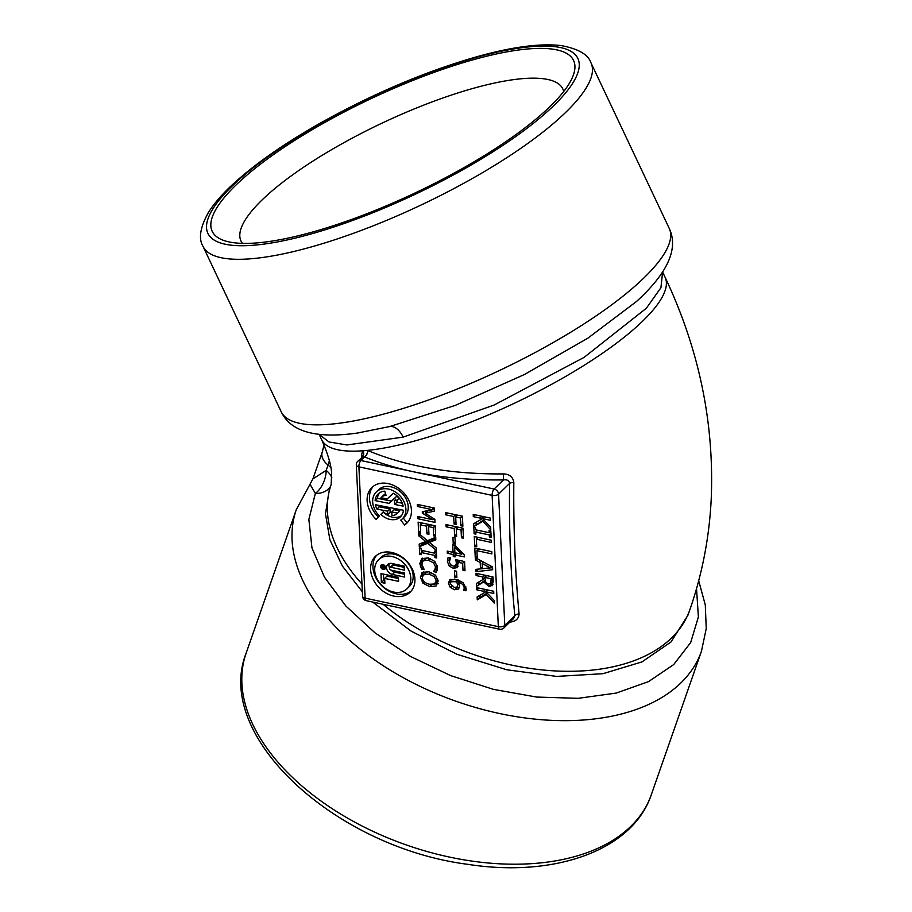 <?xml version="1.0" encoding="UTF-8"?>
<svg xmlns="http://www.w3.org/2000/svg" width="912" height="912" viewBox="0 0 912 912"><rect width="100%" height="100%" fill="white"/><g stroke="black" fill="none" stroke-linecap="round" stroke-linejoin="round"><path stroke-width="1.37" d="M503.458 473.921L503.481 479.929C507.22 479.404 509.261 480.567 509.603 483.417A4.788 1.835 -179 0 1 513.821 482.482C512.989 476.953 509.534 474.103 503.458 473.921C451.451 474.331 406.148 466.511 367.559 450.448L362.566 450.802L361.597 455.145A4.788 2.827 172.3 0 1 362.816 456.319M391.123 570.148L404.472 572.998L404.666 577.057L392.377 574.435A6.259 4.811 45.8 0 1 387.167 570.137A6.259 4.811 45.8 0 1 387.748 564.46A6.259 4.811 45.8 0 1 391.864 563.479L404.153 566.101L404.347 570.16L390.986 567.31A1.619 1.243 -134.2 0 0 391.123 570.148A6.259 4.811 -134.2 0 0 394.725 572.155L404.54 574.252M389.185 563.593A6.259 4.811 -134.2 0 0 389.641 568.119M389.926 567.56L392.274 565.28A1.619 1.243 45.8 0 1 393.334 565.03L404.21 567.355M380.965 573.591L398.407 577.319L398.601 581.377L384.647 578.39L384.887 583.235L381.387 582.494L380.965 573.591M383.439 574.115L383.724 580.214L384.75 580.431M381.387 582.494L383.724 580.214M384.647 578.39L386.996 576.11L398.476 578.573M383.177 569.054A2.326 1.778 -134.2 0 0 384.362 565.782A2.326 1.778 -134.2 0 0 381.25 567.458A2.326 1.778 -134.2 0 0 383.177 569.054M383.2 569.441A2.77 2.132 45.8 0 1 380.897 567.549A2.77 2.132 45.8 0 1 381.159 565.03A2.77 2.132 45.8 0 1 384.613 565.531A2.77 2.132 45.8 0 1 385.012 569.008A2.77 2.132 45.8 0 1 383.2 569.441M406.934 588.856L409.283 586.576A20.338 15.629 -134.2 0 0 406.319 561.108A20.338 15.629 -134.2 0 0 380.942 557.414L378.594 559.694A20.338 15.629 -134.2 0 0 376.69 578.14A20.338 15.629 -134.2 0 0 393.608 592.059A20.338 15.629 -134.2 0 0 406.934 588.856A20.338 15.629 -134.2 0 0 403.97 563.388A20.338 15.629 -134.2 0 0 378.594 559.694M376.61 555.305A24.955 19.175 -134.2 0 0 375.835 577.661A24.955 19.175 -134.2 0 0 396.15 593.815A24.955 19.175 -134.2 0 0 411.266 590.965M393.802 596.095A24.955 19.175 45.8 0 1 373.042 579.017A24.955 19.175 45.8 0 1 375.379 556.377A24.955 19.175 45.8 0 1 406.513 560.914A24.955 19.175 45.8 0 1 410.161 592.173A24.955 19.175 45.8 0 1 393.802 596.095M384.294 566.865L383.314 567.07L384.203 567.583L384.579 566.591L384.613 567.458A0.866 0.661 45.8 0 1 383.131 567.355L382.014 568.051L383.006 566.979L381.923 566.01L384.579 566.569M382.014 568.051L383.302 566.797M458.77 588.878L454.518 589.768L450.175 587.271L448.396 583.19L449.764 579.827L455.966 579.314L463.159 582.677L466.169 588.935L466.032 590.794L463.832 590.326L464.185 588.217C464.037 585.344 462.065 583.304 458.28 582.095L459.625 585.846L458.588 589.084M456.878 577.581L454.803 577.136L454.507 570.798L456.57 571.231L456.878 577.581M457.425 567.515L453.401 568.37L449.228 566.01L447.37 561.541L448.123 557.357L450.539 557.87L449.342 561.997L450.494 564.642L453.298 566.09L455.715 565.657L456.365 563.08L455.795 559.683L464.561 561.553L464.995 570.752L463 570.331L462.669 563.285L458.132 562.316L457.243 567.709M455.669 565.702L458.075 563.365L455.669 565.702M492.514 585.344L488.889 586.45L483.736 581.902L476.611 586.279L476.474 583.384L482.995 579.542L482.87 576.988L476.11 575.54L475.996 573.306L493.004 576.954L493.21 581.263L492.161 585.766M480.191 562.465L475.369 559.934L474.799 548.021L491.807 551.657L491.91 553.892L476.919 550.677L477.272 558.167L475.426 557.768L492.537 566.968L492.662 569.715L475.927 571.721L475.813 569.373L480.499 568.871L480.191 562.465L481.616 561.097M476.737 546.698L474.719 546.265L474.263 536.552L491.26 540.2L491.374 542.423L476.372 539.209L476.737 546.698M475.859 534.17L474.126 533.794L473.818 527.307L475.562 527.683L475.654 529.815L489.197 532.711L489.094 530.579L490.827 530.944L491.135 537.442L489.402 537.065L489.299 534.934L475.768 532.038L475.859 534.17M482.858 521.299L473.784 526.623L473.647 523.739L481.274 519.304L480.111 518.084L473.317 516.637L473.214 514.402L490.211 518.039L490.325 520.273L482.505 518.597L490.645 527.147L490.77 529.861L482.858 521.299L484.01 520.171M486.324 594.499L477.261 599.834L477.124 596.938L484.739 592.515L483.577 591.295L476.782 589.836L476.68 587.613L493.688 591.25L493.791 593.473L485.971 591.808L494.122 600.347L494.247 603.071L486.324 594.499L487.475 593.381M462.886 526.201L460.868 525.768L460.503 517.982L455.704 516.956L456.057 524.423L454.051 523.99L453.697 516.523L445.512 514.767L445.398 512.544L462.407 516.181L462.886 526.201M463.456 538.228L461.438 537.795L461.073 529.997L456.274 528.971L456.627 536.438L454.621 536.005L454.267 528.538L446.082 526.794L445.968 524.56L462.977 528.196L463.456 538.228M455.282 544.054L453.218 543.62L452.922 537.271L454.985 537.715L455.282 544.054M455.099 556.901L453.275 556.502L453.173 554.507L447.336 553.265L447.233 551.099L453.07 552.353L452.728 544.943L455.122 545.467L464.242 554.838L464.345 556.901L455.008 554.906L455.099 556.901M434.99 522.394L417.981 518.757L417.878 516.534L432.527 519.669L422.359 513.16L422.29 511.803L432.049 509.603L417.4 506.468L417.297 504.393L434.306 508.03L434.454 511.073L425.186 513.228L434.842 519.304L434.99 522.394M418.642 532.642L418.141 522.154L435.149 525.791L435.64 536.279L433.633 535.846L433.246 527.592L428.583 526.589L428.948 534.295L426.941 533.862L426.577 526.167L420.261 524.81L420.649 533.075L418.642 532.642L420.546 530.784M427.682 543.278L419.303 546.676L419.178 544.122L425.767 541.489L418.79 535.891L418.676 533.486L427.443 540.645L435.697 537.282L435.811 539.836L429.347 542.401L436.198 547.907L436.312 550.312L427.682 543.278L430.453 541.34M421.401 554.678L419.668 554.302L419.36 547.816L421.093 548.18L421.196 550.312L434.728 553.208L434.625 551.076L436.369 551.452L436.677 557.939L434.933 557.574L434.83 555.442L421.298 552.547L421.401 554.678M433.496 571.459L434.819 569.875L435.491 566.922L433.565 562.841L428.355 560.253L423.282 560.698L421.766 563.992L424.217 569.647L421.515 569.065L419.805 563.536L421.777 558.623L428.241 557.927L434.819 561.404L437.418 567.355L437.122 570.205L436.232 572.223L433.496 571.63L436.039 568.985L437.247 569.658M425.63 558.418L422.769 561.108L427.443 557.779M438.125 581.069L436.073 585.983L429.609 586.587L422.974 583.178L420.398 577.273L422.461 572.36L428.914 571.767L435.56 575.187L438.125 581.069M421.846 572.861L422.461 572.36M376.143 519.407A24.955 19.175 45.8 0 1 371.879 487.532A24.955 19.175 45.8 0 1 403.024 492.07A24.955 19.175 45.8 0 1 406.661 523.328A24.955 19.175 45.8 0 1 404.586 525.004L400.756 520.114A18.719 14.375 -134.2 0 0 402.317 518.848A18.719 14.375 -134.2 0 0 399.581 495.41A18.719 14.375 -134.2 0 0 376.234 492.013A18.719 14.375 -134.2 0 0 379.426 515.907L376.143 519.407M376.941 509.078A15.983 12.278 45.8 0 1 375.391 504.724L403.423 510.241A15.983 12.278 45.8 0 1 400.414 516.887A15.983 12.278 45.8 0 1 380.863 514.379L383.325 511.757A11.309 8.687 -134.2 0 0 387.828 514.733L387.6 511.176L376.941 509.078L379.289 506.798L389.948 508.896L390.176 512.453L387.828 514.733M393.346 493.244A15.983 12.278 45.8 0 1 403.161 506.137L394.668 504.461L394.406 500.357L396.731 500.813A11.309 8.687 -134.2 0 0 394.486 498.419L389.139 503.378L375.117 500.62A15.983 12.278 45.8 0 1 378.138 493.962A15.983 12.278 45.8 0 1 384.727 491.158L386.061 495.33A11.309 8.687 -134.2 0 0 381.398 497.325A11.309 8.687 -134.2 0 0 381.011 497.724L387.212 498.944L393.346 493.244M383.359 495.444A11.309 8.687 45.8 0 1 383.735 495.045A11.309 8.687 45.8 0 1 385.559 493.78M375.117 500.62L377.465 498.34L391.487 501.098L396.823 496.139A11.309 8.687 45.8 0 1 399.08 498.533L396.731 500.813M379.403 492.925A15.983 12.278 -134.2 0 0 377.465 498.34M389.139 503.378L391.487 501.098M394.486 498.419L396.823 496.139M396.914 500.642L397.016 502.181L402.272 503.219M394.668 504.461L397.016 502.181M391.75 511.997L391.978 515.542A11.309 8.687 -134.2 0 0 397.153 513.536A11.309 8.687 -134.2 0 0 397.529 513.137L399.878 510.857L394.098 509.717L391.75 511.997L397.529 513.137M397.153 513.536L399.502 511.256A11.309 8.687 -134.2 0 0 399.878 510.857M378.628 505.362A15.983 12.278 -134.2 0 0 379.289 506.798M387.6 511.176L389.948 508.896M383.428 511.871L383.211 512.099A15.983 12.278 -134.2 0 0 401.485 515.656M380.863 514.379L383.211 512.099M404.586 525.004L406.934 522.724A24.955 19.175 -134.2 0 0 407.778 522.12M373.122 486.461A24.955 19.175 -134.2 0 0 378.377 517.024M376.234 492.013L378.583 489.733A18.719 14.375 45.8 0 1 401.93 493.13A18.719 14.375 45.8 0 1 404.666 516.568L402.317 518.848M403.218 517.982L406.934 522.724M456.638 581.753L451.121 581.708L450.254 583.6L454.313 587.465L457.22 586.952L457.71 584.934L456.638 581.753L458.428 579.998M454.37 579.052L452.933 579.952M456.57 587.419L459.5 587.556M458.28 582.095L459.853 580.568M463.832 590.224L466.089 588.035M463.832 590.326L466.1 588.126M450.927 579.245L450.87 581.913M454.803 577.136L456.764 575.233M455.293 565.976L458.143 566.192M458.132 562.316L459.933 560.572M462.669 563.285L464.47 561.541M463 570.331L464.892 568.484M458.679 560.299L458.69 561.769M455.738 565.634L458.246 563.16M449.764 557.699L449.741 559.603M492.776 581.594L490.633 583.714L491.158 578.755L484.762 577.387L485.879 582.563L488.593 584.09L490.804 583.509L493.21 581.149M491.158 578.755L493.004 576.954M484.762 577.387L486.62 575.586M476.611 586.279L484.945 580.317M483.736 581.902L485.002 580.659M490.36 583.919L493.05 584.25M476.11 575.54L477.968 573.728M482.87 576.988L484.728 575.176M485.241 575.29L485.321 576.84M482.995 579.542L484.785 577.798M478.868 581.981L478.96 583.999M482.152 563.491L482.402 568.666L490.28 567.788L482.152 563.491L483.554 562.134M490.28 567.788L491.625 566.477M475.426 557.768L477.17 556.069M475.369 559.934L476.816 558.52M482.608 561.632L482.676 562.989M480.499 568.871L482.323 567.093M478.253 569.111L492.571 567.72M475.927 571.721L478.276 569.441M477.284 548.545L477.364 550.244M476.919 550.677L478.777 548.876M474.719 546.265L476.623 544.418M476.372 539.209L478.23 537.407M476.737 537.088L476.816 538.787M474.126 533.794L475.768 532.198M475.768 532.038L477.626 530.237M489.676 532.232L490.895 532.494M489.299 534.934L490.941 533.338M489.402 537.065L491.044 535.469M489.197 532.711L490.838 531.115M476.395 529.975L476.463 531.354M473.784 526.623L483.725 519.886M482.505 518.597L484.363 516.796M473.317 516.637L475.175 514.824M480.111 518.084L481.969 516.283M483.143 516.534L483.622 517.024L481.274 519.304M476.041 522.348L476.132 524.343M477.261 599.834L479.598 597.554L487.202 593.085M485.971 591.808L487.84 589.996M476.782 589.836L478.64 588.035M483.577 591.295L485.435 589.483M486.62 589.733L487.088 590.235L484.739 592.515M479.507 595.547L479.598 597.554M460.868 525.768L462.772 523.921M445.512 514.767L447.37 512.966M453.697 516.523L455.555 514.71M456.068 514.824L456.148 516.523M454.051 523.99L455.954 522.143M455.704 516.956L457.562 515.143M460.503 517.982L462.361 516.169M461.438 537.795L463.342 535.948M446.082 526.794L447.94 524.981M454.267 528.538L456.125 526.737M456.638 526.84L456.718 528.538M454.621 536.005L456.524 534.158M456.274 528.971L458.132 527.159M461.073 529.997L462.931 528.185M453.218 543.62L455.179 541.717M454.643 547.109L454.906 552.74L461.552 554.165L454.643 547.109L455.715 546.071M461.552 554.165L462.601 553.151M453.275 556.502L455.692 554.245M455.008 554.906L456.809 553.151M462.088 553.641L463.33 553.903M455.202 545.547L455.248 546.516M453.07 552.353L454.803 550.666M447.336 553.265L449.137 551.509M453.617 551.817L454.871 552.091M453.173 554.507L454.974 552.763M455.555 552.877L455.612 554.222M433.006 519.19L434.853 519.589M417.981 518.757L419.839 516.956M425.186 513.228L427.523 510.948L434.374 509.352M417.4 506.468L419.132 504.781M432.049 509.603L433.781 507.916M422.359 513.16L424.194 511.37M425.14 511.165L426.451 511.997M432.527 519.669L433.667 518.563M420.626 522.69L420.706 524.389M420.261 524.81L422.119 523.009M426.577 526.167L428.435 524.354M428.948 524.468L429.028 526.167M426.941 533.862L428.845 532.015M428.583 526.589L430.441 524.788M433.246 527.592L435.104 525.779M433.633 535.846L435.537 533.999M419.303 546.676L421.652 544.396L430.031 540.998M429.347 542.401L431.695 540.132L435.754 538.513M418.79 535.891L420.09 534.626M425.767 541.489L427.01 540.28M421.595 543.153L421.652 544.396M419.668 554.302L421.31 552.706M421.298 552.547L423.157 550.734M435.218 552.74L436.438 553.003M434.83 555.442L436.472 553.846M434.933 557.574L436.574 555.978M434.728 553.208L436.369 551.612M421.937 550.472L422.005 551.863M420.443 566.637L421.914 565.201M422.666 558.121L422.188 561.872M421.515 569.065L422.917 567.697M433.565 562.841L434.921 561.518M437.407 567.127L435.833 569.179M433.496 571.63L435.845 569.362M434.579 583.988L436.164 580.659L434.226 576.566L429.016 574.093L423.316 574.868L422.359 577.706C422.575 580.967 424.958 583.144 429.506 584.261L434.579 583.988L438.091 580.556M427.876 571.585L423.316 574.868M423.236 571.949L422.792 575.552M431.957 584.307L438.421 583.703M367.559 450.448A4.788 2.896 -68 0 1 364.583 456.946C403.913 472.883 450.209 480.544 503.481 479.929L494.122 489.037A4.788 3.682 -134.2 0 1 498.579 494.133L509.603 483.417C508.942 529.747 510.686 573.842 514.824 615.68L513.638 618.461L503.88 627.946A4.788 3.682 -134.2 0 0 504.792 625.415L498.579 494.133A4.788 2.314 177.3 0 1 492.127 495.364L498.34 626.647L365.119 598.135L358.906 466.853L492.127 495.364A4.788 2.006 -77.9 0 1 494.122 489.037L360.901 460.526A4.788 2.006 102.1 0 0 358.906 466.853A4.788 2.314 177.3 0 1 356.318 464.938L362.543 596.231A4.788 2.314 -2.7 0 0 365.119 598.135A4.788 2.006 102.1 0 0 366.316 600.689L499.537 629.2A4.788 2.006 -77.9 0 1 498.34 626.647A4.788 2.314 -2.7 0 0 504.792 625.415L514.824 615.68A4.788 2.633 -5.7 0 1 519.088 613.936C515.155 572.337 513.399 528.515 513.821 482.482M319.154 434.408L321.64 439.664A189.958 49.453 -25.3 0 0 362.566 450.802A4.788 4.024 -134 0 1 362.6 456.581L364.583 456.946L360.901 460.526A4.788 3.682 -134.2 0 0 357.766 461.278A4.788 4.788 0 0 0 356.318 464.938M361.597 455.145L361.904 457.254M406.091 609.193L448.202 618.211M509.489 622.121C515.508 621.688 518.7 618.963 519.088 613.936M235.638 185.375A199.865 52.03 154.7 0 1 453.492 65.721A199.865 52.03 154.7 0 1 572.884 76.334A199.865 52.03 154.7 0 1 550.141 106.43A199.865 52.03 154.7 0 1 380.817 208.13A199.865 52.03 154.7 0 1 224.888 240.836A199.865 52.03 154.7 0 1 235.638 185.375M242.432 243.367A177.977 46.341 154.7 0 1 241.178 241.406A177.977 46.341 154.7 0 1 261.881 200.15A177.977 46.341 154.7 0 1 435.252 100.742A177.977 46.341 154.7 0 1 562.989 89.296A177.977 46.341 154.7 0 1 563.707 91.508M312.907 478.846L310 484.272L315.37 493.392A19.961 11.822 110.1 0 0 326.165 470.387L312.896 478.891M591.01 62.905C588.286 54.572 578.379 48.803 561.302 45.6C539.744 43.092 510.766 47.036 474.365 57.445C423.168 72.367 371.572 94.403 319.576 123.53C281.067 145.43 250.868 166.907 228.969 187.952C220.043 196.604 213.134 204.881 208.244 212.77C200.138 227.521 198.383 238.705 203 246.32A214.594 55.871 -25.3 0 0 298.498 250.344A214.594 55.871 -25.3 0 0 504.553 159.144A214.594 55.871 -25.3 0 0 591.01 62.905L669.26 228.445C678.722 248.623 667.778 272.996 636.416 301.553L587.875 338.17L524.48 374.501L455.213 405.407L389.88 426.52L357.287 433.063M330.52 486.381A19.961 15.983 -155.4 0 1 315.37 493.392L308.86 519.441L311.961 547.93L324.49 577.216L345.899 606.058L375.06 632.894L410.537 656.458L450.722 675.632L493.403 689.358L536.655 697.064L578.242 698.318L616.216 693.074L648.5 681.629L673.694 664.586L690.646 642.618L698.387 616.922L696.529 588.707M319.2 434.42L329.004 441.955L346.925 444.965L403.15 437.122L494.156 405.019L584.136 357.344L646.369 308.233L660.926 287.725L662.602 272.095M364.515 456.912A4.788 2.941 -69 0 0 367.411 450.391A189.958 49.453 -25.3 0 0 566.911 375.71A189.958 49.453 -25.3 0 0 665.11 277.305C698.934 348.806 714.313 422.575 711.235 498.636C709.399 536.963 702.263 574.024 689.837 609.832L687.967 615.155L671.004 641.957L641.98 661.907L602.912 673.706L556.616 676.408L506.764 669.773L457.049 654.314L411.175 631.161L372.632 602.034M392.377 574.435L394.725 572.155M390.986 567.31L393.334 565.03M457.71 584.934L459.089 583.6M455.555 581.48L457.414 579.679M454.518 589.768L456.866 587.488M464.185 588.217L465.781 586.667M448.396 583.19L450.745 580.91M450.175 587.271L451.417 586.074M453.401 568.37L455.738 566.09M456.365 563.08L458.713 560.8M447.37 561.541L449.719 559.261M449.228 566.01L450.562 564.71M491.26 580.967L493.107 579.166M488.889 586.45L491.237 584.17M419.805 563.536L422.153 561.268M428.355 560.253L430.179 558.463M435.491 566.922L437.099 565.36M434.819 569.875L437.167 567.595M436.164 580.659L437.806 579.063M434.226 576.566L435.605 575.221M429.016 574.093L430.852 572.303M420.398 577.273L422.746 574.993M422.974 583.178L424.354 581.833M429.609 586.587L431.707 584.558M321.64 439.664C327.91 453.925 331.227 465.109 331.58 473.214L331.181 484.489A189.958 113.521 19.3 0 0 361.961 584.045M383.086 604.268A189.958 113.521 19.3 0 0 564.266 671.255A189.958 113.521 19.3 0 0 689.837 609.832M246.149 653.117C213.157 736.577 336.186 847.636 467.902 864.337C554.279 877.868 632.632 850.508 651.293 794.74A214.594 128.239 -160.7 0 1 406.399 844.979A214.594 128.239 -160.7 0 1 246.149 653.117L296.32 509.58A214.594 128.239 19.3 0 0 456.581 701.442A214.594 128.239 19.3 0 0 701.465 651.202L706.241 628.55L705.295 604.952L698.706 580.75M298.965 237.188A204.607 53.272 154.7 0 1 220.373 198.656A204.607 53.272 154.7 0 1 471.401 58.778A204.607 53.272 154.7 0 1 558.076 101.278A204.607 53.272 154.7 0 1 298.965 237.188M669.26 228.445A214.594 55.871 154.7 0 1 582.791 324.683A214.594 55.871 154.7 0 1 376.747 415.883A214.594 55.871 154.7 0 1 281.249 411.859L203 246.32M331.82 477.74A19.961 11.924 19.3 0 0 326.165 470.387L328.035 465.052A19.961 11.924 19.3 0 1 330.874 467.776M329.357 460.697A80.188 61.606 45.8 0 1 328.035 465.052A19.961 11.924 19.3 0 1 322.232 452.181L312.976 478.663M403.15 437.122A19.961 11.685 75.9 0 0 389.88 426.52M362.326 591.785L342.342 566.01L329.87 539.653L325.47 513.809L329.335 489.79L331.193 484.466M662.636 272.05L665.11 277.305M384.704 568.689L385.537 567.868M381.467 565.36L382.299 564.551M381.398 497.325L383.735 495.045M499.537 629.2A4.788 4.788 0 0 0 503.88 627.946M362.543 596.231A4.788 4.788 0 0 0 366.316 600.689M362.953 456.798L357.766 461.278M651.293 794.74L701.465 651.202M324.011 444.976L322.232 452.181M358.564 432.881C316.612 438.98 290.837 431.98 281.249 411.859M310.012 484.261L296.32 509.58M357.641 433.018L358.621 432.869"/></g></svg>
